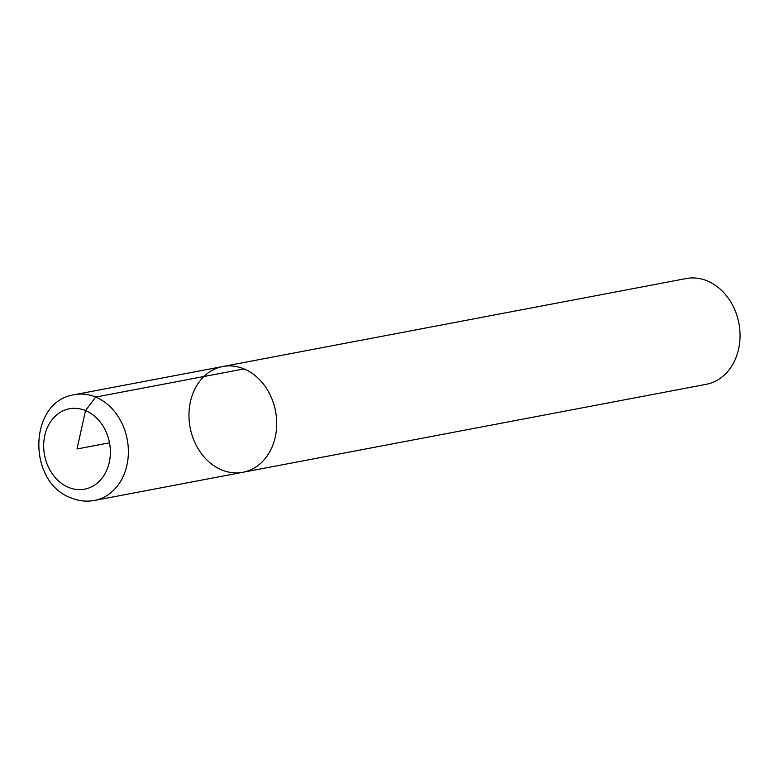 <?xml version="1.0" encoding="UTF-8"?>
<svg xmlns="http://www.w3.org/2000/svg" width="779" height="779" viewBox="0 0 779 779"><rect width="100%" height="100%" fill="white"/><g stroke="black" fill="none" stroke-linecap="round" stroke-linejoin="round"><path stroke-width="1.17" d="M707.361 280.946A53.819 43.488 -100.7 0 0 686.133 278.561L222.794 366.519A53.819 43.488 -100.7 0 0 190.115 427.505A53.819 43.488 -100.7 0 0 242.873 472.278A53.819 43.488 -100.7 0 0 276.72 424.321A53.819 43.488 -100.7 0 0 244.031 368.905A53.819 43.488 -100.7 0 0 222.794 366.519A53.819 43.488 79.3 0 1 275.562 411.293A53.819 43.488 79.3 0 1 242.873 472.278L706.202 384.32A53.819 43.488 -100.7 0 0 740.05 336.362A53.819 43.488 -100.7 0 0 707.361 280.946M109.488 442.813L77.014 448.977L85.524 410.601L95.69 397.066L244.031 368.905M222.794 366.519L74.453 394.68A53.819 43.488 79.3 0 1 127.22 439.453A53.819 43.488 79.3 0 1 94.532 500.439L242.873 472.278M68.513 487.352A40.907 33.049 -100.7 0 0 109.206 441.42A40.907 33.049 -100.7 0 0 53.342 418.167A40.907 33.049 -100.7 0 0 68.513 487.352M74.453 394.68C28.171 401.302 27.002 482.308 71.025 497.859C78.728 501.033 86.566 501.89 94.532 500.439"/></g></svg>
